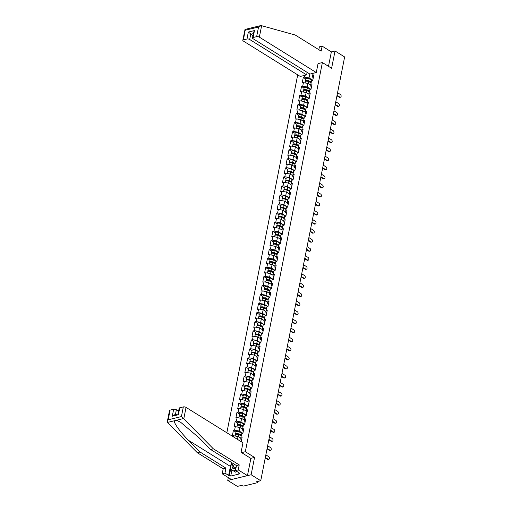 <?xml version="1.0" encoding="UTF-8"?>
<svg xmlns="http://www.w3.org/2000/svg" width="512" height="512" viewBox="0 0 512 512"><rect width="100%" height="100%" fill="white"/><g stroke="black" fill="none" stroke-linecap="round" stroke-linejoin="round"><path stroke-width="0.77" d="M228.314 477.594L227.757 480.422L237.37 486.4L241.734 485.338L242.438 485.773A0.979 0.41 -168.8 0 0 243.795 486.016L257.024 482.797A0.979 0.41 -168.8 0 0 257.325 482.579A0.979 0.41 -168.8 0 0 257.069 482.221L256.365 481.779L260.736 480.717L344.64 56.96L335.027 50.982L331.36 51.878L328.499 66.342M297.709 74.861L226.842 432.762M227.757 480.422L251.123 474.739L254.547 457.446L245.331 451.712L241.587 452.627M245.331 451.712L322.387 62.547L318.048 63.603M241.222 441.709L242.15 436.992L240.941 437.286L240.794 439.219L241.555 439.693M233.299 436.781L233.504 435.725L232.294 436.019L233.382 430.509L235.942 432.102M242.822 433.306L239.13 431.008L234.598 430.214L233.382 430.509M234.598 430.214L235.302 426.675L234.086 426.97L235.174 421.453L237.734 423.046M244.614 424.256L240.922 421.958L236.39 421.158L235.174 421.453M236.39 421.158L237.094 417.619L235.878 417.914L236.966 412.403L239.526 413.997M246.406 415.2L242.714 412.902L238.182 412.109L236.966 412.403M238.182 412.109L238.886 408.57L237.67 408.864L238.758 403.347L241.318 404.941M248.198 406.144L244.506 403.853L239.974 403.053L238.758 403.347M239.974 403.053L240.678 399.514L239.462 399.808L240.557 394.298L243.11 395.885M249.99 397.094L246.298 394.797L241.766 394.003L240.557 394.298M241.766 394.003L242.47 390.458L241.254 390.758L242.349 385.242L244.909 386.835M251.782 388.038L248.09 385.741L243.558 384.947L242.349 385.242M243.558 384.947L244.262 381.408L243.046 381.702L244.141 376.192L246.701 377.779M253.574 378.989L249.888 376.691L245.357 375.891L244.141 376.192M245.357 375.891L246.054 372.352L244.838 372.646L245.933 367.136L248.493 368.73M255.373 369.933L251.68 367.635L247.149 366.842L245.933 367.136M247.149 366.842L247.846 363.302L246.63 363.597L247.725 358.08L250.285 359.674M249.984 362.074A2.15 0.896 11.2 0 1 249.882 361.69L250.33 359.456A2.15 0.896 11.2 0 1 253.613 359.309L257.158 360.909L253.472 358.586L248.941 357.786L247.725 358.08M248.941 357.786L249.638 354.246L248.422 354.541L249.517 349.03L252.077 350.624M251.782 353.018A2.15 0.896 11.2 0 1 251.68 352.64L252.122 350.406A2.15 0.896 11.2 0 1 255.405 350.253L258.95 351.853L255.264 349.53L250.733 348.736L249.517 349.03M250.733 348.736L251.43 345.197L250.214 345.491L251.309 339.974L253.869 341.568M260.749 342.778L257.056 340.48L252.525 339.68L251.309 339.974M252.525 339.68L253.222 336.141L252.013 336.435L253.101 330.925L255.661 332.518M262.541 333.722L258.848 331.424L254.317 330.63L253.101 330.925M254.317 330.63L255.021 327.085L253.805 327.386L254.893 321.869L257.453 323.462M264.333 324.666L260.64 322.374L256.109 321.574L254.893 321.869M256.109 321.574L256.813 318.035L255.597 318.33L256.685 312.819L259.245 314.406M266.125 315.616L262.432 313.318L257.901 312.525L256.685 312.819M257.901 312.525L258.605 308.979L257.389 309.28L258.477 303.763L261.037 305.357M267.917 306.56L264.224 304.262L259.693 303.469L258.477 303.763M259.693 303.469L260.397 299.93L259.181 300.224L260.269 294.714L262.829 296.301M269.709 297.51L266.016 295.213L261.485 294.413L260.269 294.714M261.485 294.413L262.189 290.874L260.973 291.168L262.067 285.658L264.627 287.251M271.501 288.454L267.808 286.157L263.277 285.363L262.067 285.658M263.277 285.363L263.981 281.824L262.765 282.118L263.859 276.602L266.419 278.195M273.293 279.405L269.6 277.107L265.075 276.307L263.859 276.602M265.075 276.307L265.773 272.768L264.557 273.062L265.651 267.552L268.211 269.146M275.091 270.349L271.398 268.051L266.867 267.258L265.651 267.552M266.867 267.258L267.565 263.718L266.349 264.013L267.443 258.496L270.003 260.09M276.883 261.299L273.19 259.002L268.659 258.202L267.443 258.496M268.659 258.202L269.357 254.662L268.141 254.957L269.235 249.446L271.795 251.04M278.675 252.243L274.982 249.946L270.451 249.152L269.235 249.446M270.451 249.152L271.149 245.606L269.933 245.907L271.027 240.39L273.587 241.984M280.467 243.187L276.774 240.896L272.243 240.096L271.027 240.39M272.243 240.096L272.941 236.557L271.731 236.851L272.819 231.341L275.379 232.928M282.259 234.138L278.566 231.84L274.035 231.046L272.819 231.341M274.035 231.046L274.739 227.501L273.523 227.802L274.611 222.285L277.171 223.878M284.051 225.082L280.358 222.784L275.827 221.99L274.611 222.285M275.827 221.99L276.531 218.451L275.315 218.746L276.403 213.235L278.963 214.822M285.843 216.032L282.15 213.734L277.619 212.934L276.403 213.235M277.619 212.934L278.323 209.395L277.107 209.69L278.195 204.179L280.755 205.773M287.635 206.976L283.942 204.678L279.411 203.885L278.195 204.179M279.411 203.885L280.115 200.346L278.899 200.64L279.987 195.123L282.547 196.717M289.427 197.926L285.734 195.629L281.203 194.829L279.987 195.123M281.203 194.829L281.907 191.29L280.691 191.584L281.786 186.074L284.346 187.667M291.219 188.87L287.526 186.573L282.995 185.779L281.786 186.074M282.995 185.779L283.699 182.24L282.483 182.534L283.578 177.018L286.138 178.611M293.011 179.821L289.318 177.523L284.794 176.723L283.578 177.018M284.794 176.723L285.491 173.184L284.275 173.478L285.37 167.968L287.93 169.562M294.81 170.765L291.117 168.467L286.586 167.674L285.37 167.968M286.586 167.674L287.283 164.128L286.067 164.429L287.162 158.912L289.722 160.506M296.602 161.709L292.909 159.418L288.378 158.618L287.162 158.912M288.378 158.618L289.075 155.078L287.859 155.373L288.954 149.862L291.514 151.45M291.219 153.85A2.15 0.896 11.2 0 1 291.117 153.466L291.558 151.232A2.15 0.896 11.2 0 1 294.842 151.085L298.387 152.685L294.701 150.362L290.17 149.562L288.954 149.862M290.17 149.562L290.867 146.022L289.651 146.323L290.746 140.806L293.306 142.4M293.011 144.8A2.15 0.896 11.2 0 1 292.909 144.416L293.35 142.182A2.15 0.896 11.2 0 1 296.634 142.029L300.179 143.629L296.493 141.306L291.962 140.512L290.746 140.806M291.962 140.512L292.659 136.973L291.45 137.267L292.538 131.757L295.098 133.344M301.978 134.554L298.285 132.256L293.754 131.456L292.538 131.757M293.754 131.456L294.451 127.917L293.242 128.211L294.33 122.701L296.89 124.294M303.77 125.498L300.077 123.2L295.546 122.406L294.33 122.701M295.546 122.406L296.25 118.867L295.034 119.162L296.122 113.645L298.682 115.238M305.562 116.448L301.869 114.15L297.338 113.35L296.122 113.645M297.338 113.35L298.042 109.811L296.826 110.106L297.914 104.595L300.474 106.189M307.354 107.392L303.661 105.094L299.13 104.301L297.914 104.595M299.13 104.301L299.834 100.762L298.618 101.056L299.706 95.539L302.266 97.133M309.146 98.342L305.453 96.045L300.922 95.245L299.706 95.539M300.922 95.245L301.626 91.706L300.41 92L301.504 86.49L304.064 88.083M310.938 89.286L307.245 86.989L302.714 86.195L301.504 86.49M302.714 86.195L303.418 82.65L302.202 82.95L303.296 77.434L305.856 79.027M312.73 80.23L309.037 77.939L304.512 77.139L303.296 77.434M304.512 77.139L304.87 75.315M313.005 73.338L312.499 77.094L313.261 77.568M240.941 437.286L241.638 433.747L242.854 433.453L243.942 427.942L242.733 428.237L243.43 424.698L244.646 424.403L245.741 418.886L244.525 419.181L245.222 415.642L246.438 415.347L247.533 409.837L246.317 410.131L247.014 406.592L248.23 406.291L249.325 400.781L248.109 401.075L248.806 397.536L250.022 397.242L251.117 391.725L249.901 392.026L250.598 388.48L251.814 388.186L252.909 382.675L251.693 382.97L252.397 379.43L253.606 379.136L254.701 373.619L253.485 373.914L254.189 370.374L255.405 370.08L256.493 364.57L255.277 364.864L255.981 361.325L257.197 361.03L258.285 355.514L257.069 355.808L257.773 352.269L258.989 351.974L260.077 346.464L258.861 346.758L259.565 343.219L260.781 342.925L261.869 337.408L260.659 337.702L261.357 334.163L262.573 333.869L263.661 328.358L262.451 328.653L263.149 325.114L264.365 324.813L265.459 319.302L264.243 319.597L264.941 316.058L266.157 315.763L267.251 310.246L266.035 310.547L266.733 307.002L267.949 306.707L269.043 301.197L267.827 301.491L268.525 297.952L269.741 297.658L270.835 292.141L269.619 292.435L270.317 288.896L271.533 288.602L272.627 283.091L271.411 283.386L272.115 279.846L273.325 279.552L274.419 274.035L273.203 274.33L273.907 270.79L275.123 270.496L276.211 264.986L274.995 265.28L275.699 261.741L276.915 261.446L278.003 255.93L276.787 256.224L277.491 252.685L278.707 252.39L279.795 246.88L278.579 247.174L279.283 243.635L280.499 243.334L281.587 237.824L280.371 238.118L281.075 234.579L282.291 234.285L283.379 228.768L282.17 229.069L282.867 225.523L284.083 225.229L285.178 219.718L283.962 220.013L284.659 216.474L285.875 216.179L286.97 210.662L285.754 210.957L286.451 207.418L287.667 207.123L288.762 201.613L287.546 201.907L288.243 198.368L289.459 198.074L290.554 192.557L289.338 192.851L290.035 189.312L291.251 189.018L292.346 183.507L291.13 183.802L291.834 180.262L293.043 179.968L294.138 174.451L292.922 174.746L293.626 171.206L294.842 170.912L295.93 165.402L294.714 165.696L295.418 162.157L296.634 161.856L297.722 156.346L296.506 156.64L297.21 153.101L298.426 152.806L299.514 147.29L298.298 147.59L299.002 144.045L300.218 143.75L301.306 138.24L300.09 138.534L300.794 134.995L302.01 134.701L303.098 129.184L301.888 129.478L302.586 125.939L303.802 125.645L304.896 120.134L303.68 120.429L304.378 116.89L305.594 116.595L306.688 111.078L305.472 111.373L306.17 107.834L307.386 107.539L308.48 102.029L307.264 102.323L307.962 98.784L309.178 98.49L310.272 92.973L309.056 93.267L309.754 89.728L310.97 89.434L312.064 83.923L310.848 84.218L311.552 80.678L312.762 80.378L313.856 74.867L312.64 75.162M240.864 438.278L238.035 436.525L237.472 439.373M238.035 436.525L233.504 435.725M242.656 429.229L239.827 427.469L239.13 431.008M242.733 428.237L242.586 430.17L243.347 430.643M239.827 427.469L235.302 426.675M244.448 420.173L241.626 418.419L240.922 421.958M244.525 419.181L244.378 421.114L245.139 421.587M241.626 418.419L237.094 417.619M246.24 411.123L243.418 409.363L242.714 412.902M246.317 410.131L246.176 412.064L246.938 412.538M243.418 409.363L238.886 408.57M248.032 402.067L245.21 400.307L244.506 403.853M248.109 401.075L247.968 403.008L248.73 403.482M245.21 400.307L240.678 399.514M249.83 393.018L247.002 391.258L246.298 394.797M249.901 392.026L249.76 393.958L250.522 394.432M247.002 391.258L242.47 390.458M251.622 383.962L248.794 382.202L248.09 385.741M251.693 382.97L251.552 384.902L252.314 385.376M248.794 382.202L244.262 381.408M253.414 374.906L250.586 373.152L249.888 376.691M253.485 373.914L253.344 375.853L254.106 376.326M250.586 373.152L246.054 372.352M255.206 365.856L252.378 364.096L251.68 367.635M255.277 364.864L255.136 366.797L255.898 367.27M252.378 364.096L247.846 363.302M256.998 356.8L254.17 355.046L253.472 358.586M257.069 355.808L256.928 357.741L257.69 358.214M254.17 355.046L249.638 354.246M258.79 347.75L255.962 345.99L255.264 349.53M258.861 346.758L258.72 348.691L259.482 349.165M255.962 345.99L251.43 345.197M260.582 338.694L257.754 336.941L257.056 340.48M260.659 337.702L260.512 339.635L261.274 340.109M257.754 336.941L253.222 336.141M262.374 329.645L259.546 327.885L258.848 331.424M262.451 328.653L262.304 330.586L263.066 331.059M259.546 327.885L255.021 327.085M264.166 320.589L261.344 318.829L260.64 322.374M264.243 319.597L264.096 321.53L264.858 322.003M261.344 318.829L256.813 318.035M265.958 311.539L263.136 309.779L262.432 313.318M266.035 310.547L265.894 312.48L266.656 312.954M263.136 309.779L258.605 308.979M267.75 302.483L264.928 300.723L264.224 304.262M267.827 301.491L267.686 303.424L268.448 303.898M264.928 300.723L260.397 299.93M269.549 293.427L266.72 291.674L266.016 295.213M269.619 292.435L269.478 294.374L270.24 294.848M266.72 291.674L262.189 290.874M271.341 284.378L268.512 282.618L267.808 286.157M271.411 283.386L271.27 285.318L272.032 285.792M268.512 282.618L263.981 281.824M273.133 275.322L270.304 273.568L269.6 277.107M273.203 274.33L273.062 276.262L273.824 276.736M270.304 273.568L265.773 272.768M274.925 266.272L272.096 264.512L271.398 268.051M274.995 265.28L274.854 267.213L275.616 267.686M272.096 264.512L267.565 263.718M276.717 257.216L273.888 255.462L273.19 259.002M276.787 256.224L276.646 258.157L277.408 258.63M273.888 255.462L269.357 254.662M278.509 248.166L275.68 246.406L274.982 249.946M278.579 247.174L278.438 249.107L279.2 249.581M275.68 246.406L271.149 245.606M280.301 239.11L277.472 237.35L276.774 240.896M280.371 238.118L280.23 240.051L280.992 240.525M277.472 237.35L272.941 236.557M282.093 230.061L279.264 228.301L278.566 231.84M282.17 229.069L282.022 231.002L282.784 231.475M279.264 228.301L274.739 227.501M283.885 221.005L281.062 219.245L280.358 222.784M283.962 220.013L283.814 221.946L284.576 222.419M281.062 219.245L276.531 218.451M285.677 211.949L282.854 210.195L282.15 213.734M285.754 210.957L285.606 212.89L286.374 213.37M282.854 210.195L278.323 209.395M287.469 202.899L284.646 201.139L283.942 204.678M287.546 201.907L287.405 203.84L288.166 204.314M284.646 201.139L280.115 200.346M289.267 193.843L286.438 192.09L285.734 195.629M289.338 192.851L289.197 194.784L289.958 195.258M286.438 192.09L281.907 191.29M291.059 184.794L288.23 183.034L287.526 186.573M291.13 183.802L290.989 185.734L291.75 186.208M288.23 183.034L283.699 182.24M292.851 175.738L290.022 173.984L289.318 177.523M292.922 174.746L292.781 176.678L293.542 177.152M290.022 173.984L285.491 173.184M294.643 166.688L291.814 164.928L291.117 168.467M294.714 165.696L294.573 167.629L295.334 168.102M291.814 164.928L287.283 164.128M296.435 157.632L293.606 155.872L292.909 159.418M296.506 156.64L296.365 158.573L297.126 159.046M293.606 155.872L289.075 155.078M298.227 148.582L295.398 146.822L294.701 150.362M298.298 147.59L298.157 149.523L298.918 149.997M295.398 146.822L290.867 146.022M300.019 139.526L297.19 137.766L296.493 141.306M300.09 138.534L299.949 140.467L300.71 140.941M297.19 137.766L292.659 136.973M301.811 130.47L298.982 128.717L298.285 132.256M301.888 129.478L301.741 131.411L302.502 131.891M298.982 128.717L294.451 127.917M303.603 121.421L300.781 119.661L300.077 123.2M303.68 120.429L303.533 122.362L304.294 122.835M300.781 119.661L296.25 118.867M305.395 112.365L302.573 110.611L301.869 114.15M305.472 111.373L305.325 113.306L306.086 113.779M302.573 110.611L298.042 109.811M307.187 103.315L304.365 101.555L303.661 105.094M307.264 102.323L307.123 104.256L307.885 104.73M304.365 101.555L299.834 100.762M308.979 94.259L306.157 92.506L305.453 96.045M309.056 93.267L308.915 95.2L309.677 95.674M306.157 92.506L301.626 91.706M310.778 85.21L307.949 83.45L307.245 86.989M310.848 84.218L310.707 86.15L311.469 86.624M307.949 83.45L303.418 82.65M309.818 74.022L309.037 77.939M251.123 474.739L260.736 480.717M322.387 62.547L331.603 68.275L335.027 50.982M254.547 457.446L250.803 458.355M340.474 97.222L339.866 97.37A1.466 0.986 -103.7 0 1 339.264 97.254L339.872 97.107A1.466 0.986 76.3 0 0 340.474 97.222A1.466 0.986 76.3 0 0 341.146 96A1.466 0.986 76.3 0 0 340.384 94.496L337.555 92.736M313.03 79.034A2.15 0.896 -168.8 0 0 312.934 79.226A2.15 0.896 -168.8 0 0 312.947 79.443M313.472 76.794A2.15 0.896 -168.8 0 0 313.376 76.992L312.934 79.226M339.264 97.254L336.947 95.814M312.896 79.725A2.15 0.896 -168.8 0 0 312.794 79.923L312.698 80.397M339.872 97.107L337.043 95.347M305.075 82.944L305.318 81.741A2.15 0.896 11.2 0 1 308.602 81.587L311.142 82.733M309.581 84.467L310.79 85.011M305.555 81.427A2.15 0.896 11.2 0 1 305.453 81.043A2.15 0.896 11.2 0 1 308.742 80.896L311.277 82.042M305.453 81.043L305.894 78.81A2.15 0.896 11.2 0 1 309.184 78.656L312.73 80.256M311.2 82.438L308.275 81.114A1.306 0.544 -168.8 0 0 306.285 81.203M233.088 463.475A4.23 2.579 -58.1 0 0 232.998 463.629A4.23 2.579 -58.1 0 0 232.55 468.026A4.23 2.579 -58.1 0 0 236.019 467.859M234.298 464.23A2.899 1.766 -58.1 0 0 234.227 464.346A2.899 1.766 -58.1 0 0 234.24 467.661A2.899 1.766 -58.1 0 0 236.115 467.379M236.781 471.379L235.77 472.23L230.266 469.069L231.718 462.624M235.642 469.773L234.01 471.142L230.266 469.069M235.77 472.23L234.01 471.142M316.275 72.544L259.36 37.139A1.952 0.819 -168.8 0 0 256.64 36.659L253.088 37.523A1.952 0.819 -168.8 0 0 252.486 37.965A1.952 0.819 -168.8 0 0 253.005 38.682L309.92 74.086L316.275 72.544L318.163 63.027L318.797 63.418M256.64 36.659L258.554 27.002L261.254 25.6L295.264 35.027L321.158 51.136L322.144 46.144L319.386 46.816L318.822 49.683M322.144 46.144L331.36 51.878M246.97 39.014L243.418 39.878A1.952 0.819 -168.8 0 0 242.816 40.314A1.952 0.819 -168.8 0 0 243.328 41.037L300.25 76.442L306.605 74.893L249.683 39.488A1.952 0.819 -168.8 0 0 246.97 39.014L248.346 32.051L252.947 35.654M307.11 72.339L306.605 74.893M252.486 37.965L253.638 32.166L254.47 30.56L253.088 37.523M260.563 25.638L245.03 29.414L242.816 40.314M245.306 29.478L243.418 39.878M183.782 418.848L181.414 416.576L183.328 406.912A1.952 0.819 11.2 0 1 186.048 407.392L183.782 418.848L213.338 448.806L239.226 464.909L238.24 469.901L247.456 475.635L250.867 458.4L241.082 452.307L242.963 442.79L186.048 407.392M231.898 470.086L230.72 476.058L239.738 473.862L238.419 473.043L239.168 472.864L235.482 470.573L236.467 465.581L210.579 449.478L199.098 437.837L180.698 422.31L176.486 420.25L174.451 420.742C173.248 422.381 180.275 432.16 188.582 440.39L200.064 452.032L225.952 468.134L224.966 473.126L228.653 475.418L230.432 466.426A7.328 4.461 121.9 0 1 231.283 463.93M210.579 449.478L213.338 448.806M235.482 470.573L238.24 469.901M236.467 465.581L239.226 464.909M170.106 410.125L168.192 419.789L167.36 421.395L169.504 410.566A1.952 0.819 11.2 0 1 170.106 410.125L173.658 409.267A1.952 0.819 11.2 0 1 176.371 409.741L175.411 414.592M178.598 411.13L176.371 409.741M230.72 476.058L229.402 475.238L228.653 475.418M167.36 421.395L167.75 422.746L197.306 452.704L223.2 468.806L222.208 473.798L224.966 473.126M222.208 473.798L231.424 479.533L247.456 475.635M223.2 468.806L225.952 468.134M197.306 452.704L200.064 452.032M178.029 414.01L179.181 408.218A1.952 0.819 11.2 0 1 179.776 407.776L183.328 406.912M238.419 473.043L238.534 472.467M230.586 469.267L229.402 475.238M178.042 413.952L174.285 414.867L172.275 416.23L173.658 409.267M179.776 407.776L178.4 414.739C177.843 413.946 177.933 413.754 178.656 414.157M338.682 106.278L338.074 106.426A1.466 0.986 -103.7 0 1 337.472 106.304L338.074 106.157A1.466 0.986 76.3 0 0 338.682 106.278A1.466 0.986 76.3 0 0 339.354 105.05A1.466 0.986 76.3 0 0 338.592 103.546L335.763 101.786M311.238 88.083A2.15 0.896 -168.8 0 0 311.142 88.282A2.15 0.896 -168.8 0 0 311.155 88.499M311.68 85.85A2.15 0.896 -168.8 0 0 311.584 86.042L311.142 88.282M337.472 106.304L335.155 104.87M311.104 88.781A2.15 0.896 -168.8 0 0 311.002 88.973L310.906 89.446M338.074 106.157L335.245 104.397M336.89 115.328L336.282 115.475A1.466 0.986 -103.7 0 1 335.674 115.36L336.282 115.213A1.466 0.986 76.3 0 0 336.89 115.328A1.466 0.986 76.3 0 0 337.562 114.106A1.466 0.986 76.3 0 0 336.8 112.602L333.971 110.842M309.446 97.139A2.15 0.896 -168.8 0 0 309.344 97.331A2.15 0.896 -168.8 0 0 309.363 97.549M309.888 94.906A2.15 0.896 -168.8 0 0 309.792 95.098L309.344 97.331M335.674 115.36L333.363 113.92M309.306 97.83A2.15 0.896 -168.8 0 0 309.21 98.029L309.114 98.502M336.282 115.213L333.453 113.453M335.098 124.384L334.49 124.531A1.466 0.986 -103.7 0 1 333.882 124.416L334.49 124.262A1.466 0.986 76.3 0 0 335.098 124.384A1.466 0.986 76.3 0 0 335.77 123.162A1.466 0.986 76.3 0 0 335.008 121.651L332.179 119.891M307.654 106.189A2.15 0.896 -168.8 0 0 307.552 106.387A2.15 0.896 -168.8 0 0 307.571 106.605M308.096 103.955A2.15 0.896 -168.8 0 0 307.994 104.154L307.552 106.387M333.882 124.416L331.571 122.976M307.514 106.886A2.15 0.896 -168.8 0 0 307.418 107.078L307.322 107.558M334.49 124.262L331.661 122.509M333.306 133.434L332.698 133.587A1.466 0.986 -103.7 0 1 332.09 133.466L332.698 133.318A1.466 0.986 76.3 0 0 333.306 133.434A1.466 0.986 76.3 0 0 333.978 132.211A1.466 0.986 76.3 0 0 333.216 130.707L330.387 128.947M305.862 115.245A2.15 0.896 -168.8 0 0 305.76 115.437A2.15 0.896 -168.8 0 0 305.779 115.654M306.304 113.011A2.15 0.896 -168.8 0 0 306.202 113.203L305.76 115.437M332.09 133.466L329.779 132.026M305.722 115.942A2.15 0.896 -168.8 0 0 305.626 116.134L305.53 116.608M332.698 133.318L329.869 131.558M331.514 142.49L330.906 142.637A1.466 0.986 -103.7 0 1 330.298 142.522L330.906 142.374A1.466 0.986 76.3 0 0 331.514 142.49A1.466 0.986 76.3 0 0 332.186 141.267A1.466 0.986 76.3 0 0 331.424 139.763L328.595 138.003M304.07 124.294A2.15 0.896 -168.8 0 0 303.968 124.493A2.15 0.896 -168.8 0 0 303.987 124.71M304.512 122.061A2.15 0.896 -168.8 0 0 304.41 122.259L303.968 124.493M330.298 142.522L327.987 141.082M303.93 124.992A2.15 0.896 -168.8 0 0 303.834 125.19L303.738 125.664M330.906 142.374L328.077 140.614M303.283 92L303.526 90.79A2.15 0.896 11.2 0 1 306.81 90.643L309.35 91.789M307.789 93.517L308.998 94.067M303.763 90.477A2.15 0.896 11.2 0 1 303.661 90.099A2.15 0.896 11.2 0 1 306.95 89.946L309.485 91.091M303.661 90.099L304.102 87.859A2.15 0.896 11.2 0 1 307.392 87.712L310.938 89.312M309.408 91.488L306.483 90.17A1.306 0.544 -168.8 0 0 304.493 90.259M301.491 101.05L301.734 99.846A2.15 0.896 11.2 0 1 305.018 99.693L307.558 100.845M305.997 102.573L307.206 103.117M301.971 99.533A2.15 0.896 11.2 0 1 301.869 99.149A2.15 0.896 11.2 0 1 305.152 99.002L307.693 100.147M301.869 99.149L302.31 96.915A2.15 0.896 11.2 0 1 305.6 96.768L309.139 98.368M307.616 100.544L304.691 99.226A1.306 0.544 -168.8 0 0 302.701 99.309M299.699 110.106L299.936 108.902A2.15 0.896 11.2 0 1 303.226 108.749L305.766 109.894M304.205 111.629L305.414 112.173M300.179 108.582A2.15 0.896 11.2 0 1 300.077 108.205A2.15 0.896 11.2 0 1 303.36 108.051L305.901 109.197M300.077 108.205L300.518 105.971A2.15 0.896 11.2 0 1 303.802 105.818L307.347 107.418M305.824 109.594L302.899 108.275A1.306 0.544 -168.8 0 0 300.909 108.365M297.907 119.155L298.144 117.952A2.15 0.896 11.2 0 1 301.434 117.805L303.968 118.95M302.413 120.678L303.616 121.222M298.387 117.638A2.15 0.896 11.2 0 1 298.285 117.254A2.15 0.896 11.2 0 1 301.568 117.107L304.109 118.253M298.285 117.254L298.726 115.021A2.15 0.896 11.2 0 1 302.01 114.874L305.555 116.474M304.032 118.65L301.107 117.331A1.306 0.544 -168.8 0 0 299.117 117.414M296.115 128.211L296.352 127.008A2.15 0.896 11.2 0 1 299.642 126.854L302.176 128M300.621 129.734L301.824 130.278M296.595 126.694A2.15 0.896 11.2 0 1 296.493 126.31A2.15 0.896 11.2 0 1 299.776 126.157L302.317 127.302M296.493 126.31L296.934 124.077A2.15 0.896 11.2 0 1 300.218 123.923L303.763 125.523M302.24 127.706L299.315 126.381A1.306 0.544 -168.8 0 0 297.325 126.47M329.715 151.546L329.114 151.693A1.466 0.986 -103.7 0 1 328.506 151.571L329.114 151.424A1.466 0.986 76.3 0 0 329.715 151.546A1.466 0.986 76.3 0 0 330.394 150.317A1.466 0.986 76.3 0 0 329.632 148.813L326.803 147.053M302.278 133.35A2.15 0.896 -168.8 0 0 302.176 133.542A2.15 0.896 -168.8 0 0 302.195 133.76M302.72 131.117A2.15 0.896 -168.8 0 0 302.618 131.309L302.176 133.542M328.506 151.571L326.195 150.131M302.138 134.048A2.15 0.896 -168.8 0 0 302.042 134.24L301.946 134.714M329.114 151.424L326.285 149.664M294.323 137.261L294.56 136.058A2.15 0.896 11.2 0 1 297.85 135.91L300.384 137.056M298.829 138.784L300.032 139.328M294.803 135.744A2.15 0.896 11.2 0 1 294.701 135.36A2.15 0.896 11.2 0 1 297.984 135.213L300.525 136.358M294.701 135.36L295.142 133.126A2.15 0.896 11.2 0 1 298.426 132.979L301.971 134.579M300.448 136.755L297.523 135.437A1.306 0.544 -168.8 0 0 295.533 135.52M327.923 160.595L327.315 160.742A1.466 0.986 -103.7 0 1 326.714 160.627L327.322 160.48A1.466 0.986 76.3 0 0 327.923 160.595A1.466 0.986 76.3 0 0 328.602 159.373A1.466 0.986 76.3 0 0 327.84 157.869L325.011 156.109M300.486 142.4A2.15 0.896 -168.8 0 0 300.384 142.598A2.15 0.896 -168.8 0 0 300.403 142.816M300.928 140.166A2.15 0.896 -168.8 0 0 300.826 140.365L300.384 142.598M326.714 160.627L324.397 159.187M300.346 143.098A2.15 0.896 -168.8 0 0 300.243 143.296L300.154 143.77M327.322 160.48L324.493 158.72M292.531 146.317L292.768 145.114A2.15 0.896 11.2 0 1 296.051 144.96L298.592 146.106M297.037 147.84L298.24 148.384M292.909 144.416A2.15 0.896 11.2 0 1 296.192 144.262L298.733 145.414M298.65 145.811L295.731 144.486A1.306 0.544 -168.8 0 0 293.741 144.576M326.131 169.651L325.523 169.798A1.466 0.986 -103.7 0 1 324.922 169.677L325.53 169.53A1.466 0.986 76.3 0 0 326.131 169.651A1.466 0.986 76.3 0 0 326.81 168.422A1.466 0.986 76.3 0 0 326.048 166.918L323.219 165.158M298.688 151.456A2.15 0.896 -168.8 0 0 298.592 151.648A2.15 0.896 -168.8 0 0 298.611 151.872M299.136 149.222A2.15 0.896 -168.8 0 0 299.034 149.414L298.592 151.648M324.922 169.677L322.605 168.237M298.554 152.154A2.15 0.896 -168.8 0 0 298.451 152.346L298.362 152.819M325.53 169.53L322.701 167.77M290.739 155.373L290.976 154.163A2.15 0.896 11.2 0 1 294.259 154.016L296.8 155.162M295.245 156.89L296.448 157.434M291.117 153.466A2.15 0.896 11.2 0 1 294.4 153.318L296.941 154.464M296.858 154.861L293.933 153.542A1.306 0.544 -168.8 0 0 291.942 153.626M324.339 178.701L323.731 178.848A1.466 0.986 -103.7 0 1 323.13 178.733L323.738 178.586A1.466 0.986 76.3 0 0 324.339 178.701A1.466 0.986 76.3 0 0 325.011 177.478A1.466 0.986 76.3 0 0 324.256 175.974L321.427 174.214M296.896 160.512A2.15 0.896 -168.8 0 0 296.8 160.704A2.15 0.896 -168.8 0 0 296.819 160.922M297.338 158.272A2.15 0.896 -168.8 0 0 297.242 158.47L296.8 160.704M323.13 178.733L320.813 177.293M296.762 161.203A2.15 0.896 -168.8 0 0 296.659 161.402L296.57 161.875M323.738 178.586L320.909 176.826M288.947 164.422L289.184 163.219A2.15 0.896 11.2 0 1 292.467 163.066L295.008 164.211M293.453 165.946L294.656 166.49M289.421 162.906A2.15 0.896 11.2 0 1 289.318 162.522A2.15 0.896 11.2 0 1 292.608 162.374L295.149 163.52M289.318 162.522L289.766 160.288A2.15 0.896 11.2 0 1 293.05 160.134L296.595 161.734M295.066 163.917L292.141 162.598A1.306 0.544 -168.8 0 0 290.15 162.682M322.547 187.757L321.939 187.904A1.466 0.986 -103.7 0 1 321.338 187.782L321.946 187.635A1.466 0.986 76.3 0 0 322.547 187.757A1.466 0.986 76.3 0 0 323.219 186.528A1.466 0.986 76.3 0 0 322.458 185.024L319.629 183.264M295.104 169.562A2.15 0.896 -168.8 0 0 295.008 169.76A2.15 0.896 -168.8 0 0 295.021 169.978M295.546 167.328A2.15 0.896 -168.8 0 0 295.45 167.52L295.008 169.76M321.338 187.782L319.021 186.349M294.97 170.259A2.15 0.896 -168.8 0 0 294.867 170.451L294.771 170.925M321.946 187.635L319.117 185.875M287.155 173.478L287.392 172.269A2.15 0.896 11.2 0 1 290.675 172.122L293.216 173.267M291.661 174.995L292.864 175.546M287.629 171.955A2.15 0.896 11.2 0 1 287.526 171.578A2.15 0.896 11.2 0 1 290.816 171.424L293.35 172.57M287.526 171.578L287.968 169.338A2.15 0.896 11.2 0 1 291.258 169.19L294.803 170.79M293.274 172.966L290.349 171.648A1.306 0.544 -168.8 0 0 288.358 171.738M320.755 196.806L320.147 196.954A1.466 0.986 -103.7 0 1 319.546 196.838L320.154 196.691A1.466 0.986 76.3 0 0 320.755 196.806A1.466 0.986 76.3 0 0 321.427 195.584A1.466 0.986 76.3 0 0 320.666 194.08L317.837 192.32M293.312 178.618A2.15 0.896 -168.8 0 0 293.216 178.81A2.15 0.896 -168.8 0 0 293.229 179.027M293.754 176.384A2.15 0.896 -168.8 0 0 293.658 176.576L293.216 178.81M319.546 196.838L317.229 195.398M293.178 179.309A2.15 0.896 -168.8 0 0 293.075 179.507L292.979 179.981M320.154 196.691L317.325 194.931M285.357 182.528L285.6 181.325A2.15 0.896 11.2 0 1 288.883 181.171L291.424 182.323M289.862 184.051L291.072 184.595M285.837 181.011A2.15 0.896 11.2 0 1 285.734 180.627A2.15 0.896 11.2 0 1 289.024 180.48L291.558 181.626M285.734 180.627L286.176 178.394A2.15 0.896 11.2 0 1 289.466 178.246L293.011 179.846M291.482 182.022L288.557 180.704A1.306 0.544 -168.8 0 0 286.566 180.787M318.963 205.862L318.355 206.01A1.466 0.986 -103.7 0 1 317.754 205.894L318.355 205.741A1.466 0.986 76.3 0 0 318.963 205.862A1.466 0.986 76.3 0 0 319.635 204.64A1.466 0.986 76.3 0 0 318.874 203.13L316.045 201.37M291.52 187.667A2.15 0.896 -168.8 0 0 291.424 187.866A2.15 0.896 -168.8 0 0 291.437 188.083M291.962 185.434A2.15 0.896 -168.8 0 0 291.866 185.632L291.424 187.866M317.754 205.894L315.437 204.454M291.386 188.365A2.15 0.896 -168.8 0 0 291.283 188.557L291.187 189.037M318.355 205.741L315.526 203.987M283.565 191.584L283.808 190.381A2.15 0.896 11.2 0 1 287.091 190.227L289.632 191.373M288.07 193.107L289.28 193.651M284.045 190.061A2.15 0.896 11.2 0 1 283.942 189.683A2.15 0.896 11.2 0 1 287.232 189.53L289.766 190.675M283.942 189.683L284.384 187.45A2.15 0.896 11.2 0 1 287.674 187.296L291.219 188.896M289.69 191.072L286.765 189.754A1.306 0.544 -168.8 0 0 284.774 189.843M317.171 214.912L316.563 215.066A1.466 0.986 -103.7 0 1 315.955 214.944L316.563 214.797A1.466 0.986 76.3 0 0 317.171 214.912A1.466 0.986 76.3 0 0 317.843 213.69A1.466 0.986 76.3 0 0 317.082 212.186L314.253 210.426M289.728 196.723A2.15 0.896 -168.8 0 0 289.626 196.915A2.15 0.896 -168.8 0 0 289.645 197.133M290.17 194.49A2.15 0.896 -168.8 0 0 290.074 194.682L289.626 196.915M315.955 214.944L313.645 213.504M289.587 197.421A2.15 0.896 -168.8 0 0 289.491 197.613L289.395 198.086M316.563 214.797L313.734 213.037M281.773 200.634L282.016 199.43A2.15 0.896 11.2 0 1 285.299 199.283L287.84 200.429M286.278 202.157L287.488 202.701M282.253 199.117A2.15 0.896 11.2 0 1 282.15 198.733A2.15 0.896 11.2 0 1 285.434 198.586L287.974 199.731M282.15 198.733L282.592 196.499A2.15 0.896 11.2 0 1 285.882 196.352L289.421 197.952M287.898 200.128L284.973 198.81A1.306 0.544 -168.8 0 0 282.982 198.893M315.379 223.968L314.771 224.115A1.466 0.986 -103.7 0 1 314.163 224L314.771 223.853A1.466 0.986 76.3 0 0 315.379 223.968A1.466 0.986 76.3 0 0 316.051 222.746A1.466 0.986 76.3 0 0 315.29 221.242L312.461 219.482M287.936 205.773A2.15 0.896 -168.8 0 0 287.834 205.971A2.15 0.896 -168.8 0 0 287.853 206.189M288.378 203.539A2.15 0.896 -168.8 0 0 288.275 203.738L287.834 205.971M314.163 224L311.853 222.56M287.795 206.47A2.15 0.896 -168.8 0 0 287.699 206.669L287.603 207.142M314.771 223.853L311.942 222.093M279.981 209.69L280.218 208.486A2.15 0.896 11.2 0 1 283.507 208.333L286.048 209.478M284.486 211.213L285.696 211.757M280.461 208.173A2.15 0.896 11.2 0 1 280.358 207.789A2.15 0.896 11.2 0 1 283.642 207.635L286.182 208.781M280.358 207.789L280.8 205.555A2.15 0.896 11.2 0 1 284.083 205.402L287.629 207.002M286.106 209.184L283.181 207.859A1.306 0.544 -168.8 0 0 281.19 207.949M313.587 233.024L312.979 233.171A1.466 0.986 -103.7 0 1 312.371 233.05L312.979 232.902A1.466 0.986 76.3 0 0 313.587 233.024A1.466 0.986 76.3 0 0 314.259 231.795A1.466 0.986 76.3 0 0 313.498 230.291L310.669 228.531M286.144 214.829A2.15 0.896 -168.8 0 0 286.042 215.021A2.15 0.896 -168.8 0 0 286.061 215.238M286.586 212.595A2.15 0.896 -168.8 0 0 286.483 212.787L286.042 215.021M312.371 233.05L310.061 231.61M286.003 215.526A2.15 0.896 -168.8 0 0 285.907 215.718L285.811 216.192M312.979 232.902L310.15 231.142M278.189 218.739L278.426 217.536A2.15 0.896 11.2 0 1 281.715 217.389L284.25 218.534M282.694 220.262L283.904 220.806M278.669 217.222A2.15 0.896 11.2 0 1 278.566 216.838A2.15 0.896 11.2 0 1 281.85 216.691L284.39 217.837M278.566 216.838L279.008 214.605A2.15 0.896 11.2 0 1 282.291 214.458L285.837 216.058M284.314 218.234L281.389 216.915A1.306 0.544 -168.8 0 0 279.398 216.998M311.795 242.074L311.187 242.221A1.466 0.986 -103.7 0 1 310.579 242.106L311.187 241.958A1.466 0.986 76.3 0 0 311.795 242.074A1.466 0.986 76.3 0 0 312.467 240.851A1.466 0.986 76.3 0 0 311.706 239.347L308.877 237.587M284.352 223.878A2.15 0.896 -168.8 0 0 284.25 224.077A2.15 0.896 -168.8 0 0 284.269 224.294M284.794 221.645A2.15 0.896 -168.8 0 0 284.691 221.843L284.25 224.077M310.579 242.106L308.269 240.666M284.211 224.576A2.15 0.896 -168.8 0 0 284.115 224.774L284.019 225.248M311.187 241.958L308.358 240.198M276.397 227.795L276.634 226.592A2.15 0.896 11.2 0 1 279.923 226.438L282.458 227.584M280.902 229.318L282.106 229.862M276.877 226.278A2.15 0.896 11.2 0 1 276.774 225.894A2.15 0.896 11.2 0 1 280.058 225.741L282.598 226.893M276.774 225.894L277.216 223.661A2.15 0.896 11.2 0 1 280.499 223.507L284.045 225.107M282.522 227.29L279.597 225.965A1.306 0.544 -168.8 0 0 277.606 226.054M309.997 251.13L309.395 251.277A1.466 0.986 -103.7 0 1 308.787 251.155L309.395 251.008A1.466 0.986 76.3 0 0 309.997 251.13A1.466 0.986 76.3 0 0 310.675 249.901A1.466 0.986 76.3 0 0 309.914 248.397L307.085 246.637M282.56 232.934A2.15 0.896 -168.8 0 0 282.458 233.126A2.15 0.896 -168.8 0 0 282.477 233.35M283.002 230.701A2.15 0.896 -168.8 0 0 282.899 230.893L282.458 233.126M308.787 251.155L306.477 249.715M282.419 233.632A2.15 0.896 -168.8 0 0 282.323 233.824L282.227 234.298M309.395 251.008L306.566 249.248M274.605 236.851L274.842 235.642A2.15 0.896 11.2 0 1 278.131 235.494L280.666 236.64M279.11 238.368L280.314 238.912M275.085 235.328A2.15 0.896 11.2 0 1 274.982 234.944A2.15 0.896 11.2 0 1 278.266 234.797L280.806 235.942M274.982 234.944L275.424 232.71A2.15 0.896 11.2 0 1 278.707 232.563L282.253 234.163M280.73 236.339L277.805 235.021A1.306 0.544 -168.8 0 0 275.814 235.104M308.205 260.179L307.597 260.326A1.466 0.986 -103.7 0 1 306.995 260.211L307.603 260.064A1.466 0.986 76.3 0 0 308.205 260.179A1.466 0.986 76.3 0 0 308.883 258.957A1.466 0.986 76.3 0 0 308.122 257.453L305.293 255.693M280.768 241.99A2.15 0.896 -168.8 0 0 280.666 242.182A2.15 0.896 -168.8 0 0 280.685 242.4M281.21 239.75A2.15 0.896 -168.8 0 0 281.107 239.949L280.666 242.182M306.995 260.211L304.678 258.771M280.627 242.682A2.15 0.896 -168.8 0 0 280.525 242.88L280.435 243.354M307.603 260.064L304.774 258.304M272.813 245.901L273.05 244.698A2.15 0.896 11.2 0 1 276.333 244.544L278.874 245.69M277.318 247.424L278.522 247.968M273.293 244.384A2.15 0.896 11.2 0 1 273.19 244A2.15 0.896 11.2 0 1 276.474 243.853L279.014 244.998M273.19 244L273.632 241.766A2.15 0.896 11.2 0 1 276.915 241.613L280.461 243.213M278.931 245.395L276.013 244.077A1.306 0.544 -168.8 0 0 274.022 244.16M306.413 269.235L305.805 269.382A1.466 0.986 -103.7 0 1 305.203 269.261L305.811 269.114A1.466 0.986 76.3 0 0 306.413 269.235A1.466 0.986 76.3 0 0 307.091 268.006A1.466 0.986 76.3 0 0 306.33 266.502L303.501 264.742M278.97 251.04A2.15 0.896 -168.8 0 0 278.874 251.238A2.15 0.896 -168.8 0 0 278.893 251.456M279.418 248.806A2.15 0.896 -168.8 0 0 279.315 248.998L278.874 251.238M305.203 269.261L302.886 267.827M278.835 251.738A2.15 0.896 -168.8 0 0 278.733 251.93L278.643 252.403M305.811 269.114L302.982 267.354M271.021 254.957L271.258 253.747A2.15 0.896 11.2 0 1 274.541 253.6L277.082 254.746M275.526 256.474L276.73 257.024M271.501 253.434A2.15 0.896 11.2 0 1 271.398 253.056A2.15 0.896 11.2 0 1 274.682 252.902L277.222 254.048M271.398 253.056L271.84 250.822A2.15 0.896 11.2 0 1 275.123 250.669L278.669 252.269M277.139 254.445L274.214 253.126A1.306 0.544 -168.8 0 0 272.224 253.216M304.621 278.285L304.013 278.432A1.466 0.986 -103.7 0 1 303.411 278.317L304.019 278.17A1.466 0.986 76.3 0 0 304.621 278.285A1.466 0.986 76.3 0 0 305.293 277.062A1.466 0.986 76.3 0 0 304.538 275.558L301.709 273.798M277.178 260.096A2.15 0.896 -168.8 0 0 277.082 260.288A2.15 0.896 -168.8 0 0 277.101 260.506M277.619 257.862A2.15 0.896 -168.8 0 0 277.523 258.054L277.082 260.288M303.411 278.317L301.094 276.877M277.043 260.787A2.15 0.896 -168.8 0 0 276.941 260.986L276.851 261.459M304.019 278.17L301.19 276.41M269.229 264.006L269.466 262.803A2.15 0.896 11.2 0 1 272.749 262.65L275.29 263.802M273.734 265.53L274.938 266.074M269.702 262.49A2.15 0.896 11.2 0 1 269.6 262.106A2.15 0.896 11.2 0 1 272.89 261.958L275.43 263.104M269.6 262.106L270.048 259.872A2.15 0.896 11.2 0 1 273.331 259.725L276.877 261.325M275.347 263.501L272.422 262.182A1.306 0.544 -168.8 0 0 270.432 262.266M302.829 287.341L302.221 287.488A1.466 0.986 -103.7 0 1 301.619 287.373L302.227 287.219A1.466 0.986 76.3 0 0 302.829 287.341A1.466 0.986 76.3 0 0 303.501 286.118A1.466 0.986 76.3 0 0 302.739 284.608L299.91 282.848M275.386 269.146A2.15 0.896 -168.8 0 0 275.29 269.344A2.15 0.896 -168.8 0 0 275.302 269.562M275.827 266.912A2.15 0.896 -168.8 0 0 275.731 267.11L275.29 269.344M301.619 287.373L299.302 285.933M275.251 269.843A2.15 0.896 -168.8 0 0 275.149 270.035L275.059 270.515M302.227 287.219L299.398 285.466M267.437 273.062L267.674 271.859A2.15 0.896 11.2 0 1 270.957 271.706L273.498 272.851M271.942 274.586L273.146 275.13M267.91 271.539A2.15 0.896 11.2 0 1 267.808 271.162A2.15 0.896 11.2 0 1 271.098 271.008L273.632 272.154M267.808 271.162L268.25 268.928A2.15 0.896 11.2 0 1 271.539 268.774L275.085 270.374M273.555 272.55L270.63 271.232A1.306 0.544 -168.8 0 0 268.64 271.322M301.037 296.39L300.429 296.544A1.466 0.986 -103.7 0 1 299.827 296.422L300.435 296.275A1.466 0.986 76.3 0 0 301.037 296.39A1.466 0.986 76.3 0 0 301.709 295.168A1.466 0.986 76.3 0 0 300.947 293.664L298.118 291.904M273.594 278.202A2.15 0.896 -168.8 0 0 273.498 278.394A2.15 0.896 -168.8 0 0 273.51 278.611M274.035 275.968A2.15 0.896 -168.8 0 0 273.939 276.16L273.498 278.394M299.827 296.422L297.51 294.982M273.459 278.899A2.15 0.896 -168.8 0 0 273.357 279.091L273.261 279.565M300.435 296.275L297.606 294.515M265.638 282.112L265.882 280.909A2.15 0.896 11.2 0 1 269.165 280.762L271.706 281.907M270.144 283.635L271.354 284.179M266.118 280.595A2.15 0.896 11.2 0 1 266.016 280.211A2.15 0.896 11.2 0 1 269.306 280.064L271.84 281.21M266.016 280.211L266.458 277.978A2.15 0.896 11.2 0 1 269.747 277.83L273.293 279.43M271.763 281.606L268.838 280.288A1.306 0.544 -168.8 0 0 266.848 280.371M299.245 305.446L298.637 305.594A1.466 0.986 -103.7 0 1 298.035 305.478L298.637 305.331A1.466 0.986 76.3 0 0 299.245 305.446A1.466 0.986 76.3 0 0 299.917 304.224A1.466 0.986 76.3 0 0 299.155 302.72L296.326 300.96M271.802 287.251A2.15 0.896 -168.8 0 0 271.706 287.45A2.15 0.896 -168.8 0 0 271.718 287.667M272.243 285.018A2.15 0.896 -168.8 0 0 272.147 285.216L271.706 287.45M298.035 305.478L295.718 304.038M271.667 287.949A2.15 0.896 -168.8 0 0 271.565 288.147L271.469 288.621M298.637 305.331L295.808 303.571M263.846 291.168L264.09 289.965A2.15 0.896 11.2 0 1 267.373 289.811L269.914 290.957M268.352 292.691L269.562 293.235M264.326 289.651A2.15 0.896 11.2 0 1 264.224 289.267A2.15 0.896 11.2 0 1 267.514 289.114L270.048 290.259M264.224 289.267L264.666 287.034A2.15 0.896 11.2 0 1 267.955 286.88L271.501 288.48M269.971 290.662L267.046 289.338A1.306 0.544 -168.8 0 0 265.056 289.427M297.453 314.502L296.845 314.65A1.466 0.986 -103.7 0 1 296.237 314.528L296.845 314.381A1.466 0.986 76.3 0 0 297.453 314.502A1.466 0.986 76.3 0 0 298.125 313.274A1.466 0.986 76.3 0 0 297.363 311.77L294.534 310.01M270.01 296.307A2.15 0.896 -168.8 0 0 269.907 296.499A2.15 0.896 -168.8 0 0 269.926 296.717M270.451 294.074A2.15 0.896 -168.8 0 0 270.355 294.266L269.907 296.499M296.237 314.528L293.926 313.088M269.869 297.005A2.15 0.896 -168.8 0 0 269.773 297.197L269.677 297.67M296.845 314.381L294.016 312.621M262.054 300.218L262.298 299.014A2.15 0.896 11.2 0 1 265.581 298.867L268.122 300.013M266.56 301.741L267.77 302.285M262.534 298.701A2.15 0.896 11.2 0 1 262.432 298.317A2.15 0.896 11.2 0 1 265.715 298.17L268.256 299.315M262.432 298.317L262.874 296.083A2.15 0.896 11.2 0 1 266.163 295.936L269.702 297.536M268.179 299.712L265.254 298.394A1.306 0.544 -168.8 0 0 263.264 298.477M295.661 323.552L295.053 323.699A1.466 0.986 -103.7 0 1 294.445 323.584L295.053 323.437A1.466 0.986 76.3 0 0 295.661 323.552A1.466 0.986 76.3 0 0 296.333 322.33A1.466 0.986 76.3 0 0 295.571 320.826L292.742 319.066M268.218 305.357A2.15 0.896 -168.8 0 0 268.115 305.555A2.15 0.896 -168.8 0 0 268.134 305.773M268.659 303.123A2.15 0.896 -168.8 0 0 268.557 303.322L268.115 305.555M294.445 323.584L292.134 322.144M268.077 306.054A2.15 0.896 -168.8 0 0 267.981 306.253L267.885 306.726M295.053 323.437L292.224 321.677M260.262 309.274L260.499 308.07A2.15 0.896 11.2 0 1 263.789 307.917L266.33 309.062M264.768 310.797L265.978 311.341M260.742 307.757A2.15 0.896 11.2 0 1 260.64 307.373A2.15 0.896 11.2 0 1 263.923 307.219L266.464 308.371M260.64 307.373L261.082 305.139A2.15 0.896 11.2 0 1 264.371 304.986L267.91 306.586M266.387 308.768L263.462 307.443A1.306 0.544 -168.8 0 0 261.472 307.533M293.869 332.608L293.261 332.755A1.466 0.986 -103.7 0 1 292.653 332.634L293.261 332.486A1.466 0.986 76.3 0 0 293.869 332.608A1.466 0.986 76.3 0 0 294.541 331.379A1.466 0.986 76.3 0 0 293.779 329.875L290.95 328.115M266.426 314.413A2.15 0.896 -168.8 0 0 266.323 314.605A2.15 0.896 -168.8 0 0 266.342 314.829M266.867 312.179A2.15 0.896 -168.8 0 0 266.765 312.371L266.323 314.605M292.653 332.634L290.342 331.194M266.285 315.11A2.15 0.896 -168.8 0 0 266.189 315.302L266.093 315.776M293.261 332.486L290.432 330.726M258.47 318.33L258.707 317.12A2.15 0.896 11.2 0 1 261.997 316.973L264.531 318.118M262.976 319.846L264.186 320.39M258.95 316.806A2.15 0.896 11.2 0 1 258.848 316.429A2.15 0.896 11.2 0 1 262.131 316.275L264.672 317.421M258.848 316.429L259.29 314.189A2.15 0.896 11.2 0 1 262.573 314.042L266.118 315.642M264.595 317.818L261.67 316.499A1.306 0.544 -168.8 0 0 259.68 316.582M292.077 341.658L291.469 341.805A1.466 0.986 -103.7 0 1 290.861 341.69L291.469 341.542A1.466 0.986 76.3 0 0 292.077 341.658A1.466 0.986 76.3 0 0 292.749 340.435A1.466 0.986 76.3 0 0 291.987 338.931L289.158 337.171M264.634 323.469A2.15 0.896 -168.8 0 0 264.531 323.661A2.15 0.896 -168.8 0 0 264.55 323.878M265.075 321.229A2.15 0.896 -168.8 0 0 264.973 321.427L264.531 323.661M290.861 341.69L288.55 340.25M264.493 324.16A2.15 0.896 -168.8 0 0 264.397 324.358L264.301 324.832M291.469 341.542L288.64 339.782M256.678 327.379L256.915 326.176A2.15 0.896 11.2 0 1 260.205 326.022L262.739 327.168M261.184 328.902L262.387 329.446M257.158 325.862A2.15 0.896 11.2 0 1 257.056 325.478A2.15 0.896 11.2 0 1 260.339 325.331L262.88 326.477M257.056 325.478L257.498 323.245A2.15 0.896 11.2 0 1 260.781 323.091L264.326 324.691M262.803 326.874L259.878 325.555A1.306 0.544 -168.8 0 0 257.888 325.638M290.285 350.714L289.677 350.861A1.466 0.986 -103.7 0 1 289.069 350.739L289.677 350.592A1.466 0.986 76.3 0 0 290.285 350.714A1.466 0.986 76.3 0 0 290.957 349.485A1.466 0.986 76.3 0 0 290.195 347.981L287.366 346.221M262.842 332.518A2.15 0.896 -168.8 0 0 262.739 332.717A2.15 0.896 -168.8 0 0 262.758 332.934M263.283 330.285A2.15 0.896 -168.8 0 0 263.181 330.477L262.739 332.717M289.069 350.739L286.758 349.306M262.701 333.216A2.15 0.896 -168.8 0 0 262.605 333.408L262.509 333.882M289.677 350.592L286.848 348.832M254.886 336.435L255.123 335.226A2.15 0.896 11.2 0 1 258.413 335.078L260.947 336.224M259.392 337.952L260.595 338.502M255.366 334.912A2.15 0.896 11.2 0 1 255.264 334.534A2.15 0.896 11.2 0 1 258.547 334.381L261.088 335.526M255.264 334.534L255.706 332.301A2.15 0.896 11.2 0 1 258.989 332.147L262.534 333.747M261.011 335.923L258.086 334.605A1.306 0.544 -168.8 0 0 256.096 334.694M288.486 359.763L287.878 359.91A1.466 0.986 -103.7 0 1 287.277 359.795L287.885 359.648A1.466 0.986 76.3 0 0 288.486 359.763A1.466 0.986 76.3 0 0 289.165 358.541A1.466 0.986 76.3 0 0 288.403 357.037L285.574 355.277M261.05 341.574A2.15 0.896 -168.8 0 0 260.947 341.766A2.15 0.896 -168.8 0 0 260.966 341.984M261.491 339.341A2.15 0.896 -168.8 0 0 261.389 339.533L260.947 341.766M287.277 359.795L284.96 358.355M260.909 342.266A2.15 0.896 -168.8 0 0 260.806 342.464L260.717 342.938M287.885 359.648L285.056 357.888M253.094 345.485L253.331 344.282A2.15 0.896 11.2 0 1 256.614 344.128L259.155 345.28M257.6 347.008L258.803 347.552M253.574 343.968A2.15 0.896 11.2 0 1 253.472 343.584A2.15 0.896 11.2 0 1 256.755 343.437L259.296 344.582M253.472 343.584L253.914 341.35A2.15 0.896 11.2 0 1 257.197 341.203L260.742 342.803M259.213 344.979L256.294 343.661A1.306 0.544 -168.8 0 0 254.304 343.744M286.694 368.819L286.086 368.966A1.466 0.986 -103.7 0 1 285.485 368.851L286.093 368.698A1.466 0.986 76.3 0 0 286.694 368.819A1.466 0.986 76.3 0 0 287.373 367.597A1.466 0.986 76.3 0 0 286.611 366.086L283.782 364.326M259.251 350.624A2.15 0.896 -168.8 0 0 259.155 350.822A2.15 0.896 -168.8 0 0 259.174 351.04M259.699 348.39A2.15 0.896 -168.8 0 0 259.597 348.589L259.155 350.822M285.485 368.851L283.168 367.411M259.117 351.322A2.15 0.896 -168.8 0 0 259.014 351.514L258.925 351.994M286.093 368.698L283.264 366.944M251.302 354.541L251.539 353.338A2.15 0.896 11.2 0 1 254.822 353.184L257.363 354.33M255.808 356.064L257.011 356.608M251.68 352.64A2.15 0.896 11.2 0 1 254.963 352.486L257.504 353.632M257.421 354.029L254.496 352.71A1.306 0.544 -168.8 0 0 252.506 352.8M284.902 377.869L284.294 378.022A1.466 0.986 -103.7 0 1 283.693 377.901L284.301 377.754A1.466 0.986 76.3 0 0 284.902 377.869A1.466 0.986 76.3 0 0 285.574 376.646A1.466 0.986 76.3 0 0 284.819 375.142L281.99 373.382M257.459 359.68A2.15 0.896 -168.8 0 0 257.363 359.872A2.15 0.896 -168.8 0 0 257.382 360.09M257.901 357.446A2.15 0.896 -168.8 0 0 257.805 357.638L257.363 359.872M283.693 377.901L281.376 376.461M257.325 360.378A2.15 0.896 -168.8 0 0 257.222 360.57L257.133 361.043M284.301 377.754L281.472 375.994M249.51 363.59L249.747 362.387A2.15 0.896 11.2 0 1 253.03 362.24L255.571 363.386M254.016 365.114L255.219 365.658M249.882 361.69A2.15 0.896 11.2 0 1 253.171 361.542L255.712 362.688M255.629 363.085L252.704 361.766A1.306 0.544 -168.8 0 0 250.714 361.85M283.11 386.925L282.502 387.072A1.466 0.986 -103.7 0 1 281.901 386.957L282.509 386.81A1.466 0.986 76.3 0 0 283.11 386.925A1.466 0.986 76.3 0 0 283.782 385.702A1.466 0.986 76.3 0 0 283.021 384.198L280.192 382.438M255.667 368.73A2.15 0.896 -168.8 0 0 255.571 368.928A2.15 0.896 -168.8 0 0 255.59 369.146M256.109 366.496A2.15 0.896 -168.8 0 0 256.013 366.694L255.571 368.928M281.901 386.957L279.584 385.517M255.533 369.427A2.15 0.896 -168.8 0 0 255.43 369.626L255.341 370.099M282.509 386.81L279.68 385.05M247.718 372.646L247.955 371.443A2.15 0.896 11.2 0 1 251.238 371.29L253.779 372.435M252.224 374.17L253.427 374.714M248.192 371.13A2.15 0.896 11.2 0 1 248.09 370.746A2.15 0.896 11.2 0 1 251.379 370.592L253.914 371.738M248.09 370.746L248.531 368.512A2.15 0.896 11.2 0 1 251.821 368.358L255.366 369.958M253.837 372.141L250.912 370.816A1.306 0.544 -168.8 0 0 248.922 370.906M281.318 395.981L280.71 396.128A1.466 0.986 -103.7 0 1 280.109 396.006L280.717 395.859A1.466 0.986 76.3 0 0 281.318 395.981A1.466 0.986 76.3 0 0 281.99 394.752A1.466 0.986 76.3 0 0 281.229 393.248L278.4 391.488M253.875 377.786A2.15 0.896 -168.8 0 0 253.779 377.978A2.15 0.896 -168.8 0 0 253.792 378.195M254.317 375.552A2.15 0.896 -168.8 0 0 254.221 375.744L253.779 377.978M280.109 396.006L277.792 394.566M253.741 378.483A2.15 0.896 -168.8 0 0 253.638 378.675L253.542 379.149M280.717 395.859L277.888 394.099M245.92 381.696L246.163 380.493A2.15 0.896 11.2 0 1 249.446 380.346L251.987 381.491M250.426 383.219L251.635 383.763M246.4 380.179A2.15 0.896 11.2 0 1 246.298 379.795A2.15 0.896 11.2 0 1 249.587 379.648L252.122 380.794M246.298 379.795L246.739 377.562A2.15 0.896 11.2 0 1 250.029 377.414L253.574 379.014M252.045 381.19L249.12 379.872A1.306 0.544 -168.8 0 0 247.13 379.955M279.526 405.03L278.918 405.178A1.466 0.986 -103.7 0 1 278.317 405.062L278.918 404.915A1.466 0.986 76.3 0 0 279.526 405.03A1.466 0.986 76.3 0 0 280.198 403.808A1.466 0.986 76.3 0 0 279.437 402.304L276.608 400.544M252.083 386.835A2.15 0.896 -168.8 0 0 251.987 387.034A2.15 0.896 -168.8 0 0 252 387.251M252.525 384.602A2.15 0.896 -168.8 0 0 252.429 384.8L251.987 387.034M278.317 405.062L276 403.622M251.949 387.533A2.15 0.896 -168.8 0 0 251.846 387.731L251.75 388.205M278.918 404.915L276.09 403.155M244.128 390.752L244.371 389.549A2.15 0.896 11.2 0 1 247.654 389.395L250.195 390.541M248.634 392.275L249.843 392.819M244.608 389.235A2.15 0.896 11.2 0 1 244.506 388.851A2.15 0.896 11.2 0 1 247.795 388.698L250.33 389.85M244.506 388.851L244.947 386.618A2.15 0.896 11.2 0 1 248.237 386.464L251.782 388.064M250.253 390.246L247.328 388.922A1.306 0.544 -168.8 0 0 245.338 389.011M277.734 414.086L277.126 414.234A1.466 0.986 -103.7 0 1 276.518 414.112L277.126 413.965A1.466 0.986 76.3 0 0 277.734 414.086A1.466 0.986 76.3 0 0 278.406 412.858A1.466 0.986 76.3 0 0 277.645 411.354L274.816 409.594M250.291 395.891A2.15 0.896 -168.8 0 0 250.189 396.083A2.15 0.896 -168.8 0 0 250.208 396.307M250.733 393.658A2.15 0.896 -168.8 0 0 250.637 393.85L250.189 396.083M276.518 414.112L274.208 412.672M250.15 396.589A2.15 0.896 -168.8 0 0 250.054 396.781L249.958 397.254M277.126 413.965L274.298 412.205M242.336 399.808L242.579 398.598A2.15 0.896 11.2 0 1 245.862 398.451L248.403 399.597M246.842 401.325L248.051 401.869M242.816 398.285A2.15 0.896 11.2 0 1 242.714 397.907A2.15 0.896 11.2 0 1 245.997 397.754L248.538 398.899M242.714 397.907L243.155 395.667A2.15 0.896 11.2 0 1 246.445 395.52L249.984 397.12M248.461 399.296L245.536 397.978A1.306 0.544 -168.8 0 0 243.546 398.061M275.942 423.136L275.334 423.283A1.466 0.986 -103.7 0 1 274.726 423.168L275.334 423.021A1.466 0.986 76.3 0 0 275.942 423.136A1.466 0.986 76.3 0 0 276.614 421.914A1.466 0.986 76.3 0 0 275.853 420.41L273.024 418.65M248.499 404.947A2.15 0.896 -168.8 0 0 248.397 405.139A2.15 0.896 -168.8 0 0 248.416 405.357M248.941 402.707A2.15 0.896 -168.8 0 0 248.838 402.906L248.397 405.139M274.726 423.168L272.416 421.728M248.358 405.638A2.15 0.896 -168.8 0 0 248.262 405.837L248.166 406.31M275.334 423.021L272.506 421.261M240.544 408.858L240.781 407.654A2.15 0.896 11.2 0 1 244.07 407.501L246.611 408.646M245.05 410.381L246.259 410.925M241.024 407.341A2.15 0.896 11.2 0 1 240.922 406.957A2.15 0.896 11.2 0 1 244.205 406.81L246.746 407.955M240.922 406.957L241.363 404.723A2.15 0.896 11.2 0 1 244.653 404.57L248.192 406.17M246.669 408.352L243.744 407.034A1.306 0.544 -168.8 0 0 241.754 407.117M274.15 432.192L273.542 432.339A1.466 0.986 -103.7 0 1 272.934 432.218L273.542 432.07A1.466 0.986 76.3 0 0 274.15 432.192A1.466 0.986 76.3 0 0 274.822 430.963A1.466 0.986 76.3 0 0 274.061 429.459L271.232 427.699M246.707 413.997A2.15 0.896 -168.8 0 0 246.605 414.195A2.15 0.896 -168.8 0 0 246.624 414.413M247.149 411.763A2.15 0.896 -168.8 0 0 247.046 411.955L246.605 414.195M272.934 432.218L270.624 430.784M246.566 414.694A2.15 0.896 -168.8 0 0 246.47 414.886L246.374 415.36M273.542 432.07L270.714 430.31M238.752 417.914L238.989 416.704A2.15 0.896 11.2 0 1 242.278 416.557L244.813 417.702M243.258 419.43L244.467 419.981M239.232 416.39A2.15 0.896 11.2 0 1 239.13 416.013A2.15 0.896 11.2 0 1 242.413 415.859L244.954 417.005M239.13 416.013L239.571 413.779A2.15 0.896 11.2 0 1 242.854 413.626L246.4 415.226M244.877 417.402L241.952 416.083A1.306 0.544 -168.8 0 0 239.962 416.173M272.358 441.242L271.75 441.389A1.466 0.986 -103.7 0 1 271.142 441.274L271.75 441.126A1.466 0.986 76.3 0 0 272.358 441.242A1.466 0.986 76.3 0 0 273.03 440.019A1.466 0.986 76.3 0 0 272.269 438.515L269.44 436.755M244.915 423.053A2.15 0.896 -168.8 0 0 244.813 423.245A2.15 0.896 -168.8 0 0 244.832 423.462M245.357 420.819A2.15 0.896 -168.8 0 0 245.254 421.011L244.813 423.245M271.142 441.274L268.832 439.834M244.774 423.744A2.15 0.896 -168.8 0 0 244.678 423.942L244.582 424.416M271.75 441.126L268.922 439.366M236.96 426.963L237.197 425.76A2.15 0.896 11.2 0 1 240.486 425.613L243.021 426.758M241.466 428.486L242.669 429.03M237.44 425.446A2.15 0.896 11.2 0 1 237.338 425.062A2.15 0.896 11.2 0 1 240.621 424.915L243.162 426.061M237.338 425.062L237.779 422.829A2.15 0.896 11.2 0 1 241.062 422.682L244.608 424.282M243.085 426.458L240.16 425.139A1.306 0.544 -168.8 0 0 238.17 425.222M270.566 450.298L269.958 450.445A1.466 0.986 -103.7 0 1 269.35 450.33L269.958 450.176A1.466 0.986 76.3 0 0 270.566 450.298A1.466 0.986 76.3 0 0 271.238 449.075A1.466 0.986 76.3 0 0 270.477 447.565L267.648 445.811M243.123 432.102A2.15 0.896 -168.8 0 0 243.021 432.301A2.15 0.896 -168.8 0 0 243.04 432.518M243.565 429.869A2.15 0.896 -168.8 0 0 243.462 430.067L243.021 432.301M269.35 450.33L267.04 448.89M242.982 432.8A2.15 0.896 -168.8 0 0 242.886 432.992L242.79 433.472M269.958 450.176L267.13 448.422M235.168 436.019L235.405 434.816A2.15 0.896 11.2 0 1 238.694 434.662L241.229 435.808M239.674 437.542L240.877 438.086M235.648 434.496A2.15 0.896 11.2 0 1 235.546 434.118A2.15 0.896 11.2 0 1 238.829 433.965L241.37 435.11M235.546 434.118L235.987 431.885A2.15 0.896 11.2 0 1 239.27 431.731L242.816 433.331M241.293 435.507L238.368 434.189A1.306 0.544 -168.8 0 0 236.378 434.278M268.768 459.347L268.16 459.501A1.466 0.986 -103.7 0 1 267.558 459.379L268.166 459.232A1.466 0.986 76.3 0 0 268.768 459.347A1.466 0.986 76.3 0 0 269.446 458.125A1.466 0.986 76.3 0 0 268.685 456.621L265.856 454.861M241.331 441.158A2.15 0.896 -168.8 0 0 241.229 441.35A2.15 0.896 -168.8 0 0 241.248 441.568M241.773 438.925A2.15 0.896 -168.8 0 0 241.67 439.117L241.229 441.35M267.558 459.379L265.242 457.939M268.166 459.232L265.338 457.472M257.069 482.221L257.19 481.581M308.602 81.587L308.205 83.61M309.184 78.656L308.742 80.896M258.554 27.002L245.331 30.214M248.346 32.051L254.47 30.56M261.626 25.683L259.36 37.139M253.35 33.632L250.72 34.266L249.683 39.488M183.443 418.56L176.486 420.25M174.451 420.742L167.494 422.432M168.192 419.789L181.414 416.576M178.4 414.739L172.275 416.23M230.432 466.426L188.582 440.39M306.81 90.643L306.413 92.659M307.392 87.712L306.95 89.946M305.018 99.693L304.614 101.715M305.6 96.768L305.152 99.002M303.226 108.749L302.822 110.765M303.802 105.818L303.36 108.051M301.434 117.805L301.03 119.821M302.01 114.874L301.568 117.107M299.642 126.854L299.238 128.87M300.218 123.923L299.776 126.157M297.85 135.91L297.446 137.926M298.426 132.979L297.984 135.213M296.051 144.96L295.654 146.982M296.634 142.029L296.192 144.262M294.259 154.016L293.862 156.032M294.842 151.085L294.4 153.318M292.467 163.066L292.07 165.088M293.05 160.134L292.608 162.374M290.675 172.122L290.278 174.138M291.258 169.19L290.816 171.424M288.883 181.171L288.486 183.194M289.466 178.246L289.024 180.48M287.091 190.227L286.694 192.243M287.674 187.296L287.232 189.53M285.299 199.283L284.896 201.299M285.882 196.352L285.434 198.586M283.507 208.333L283.104 210.349M284.083 205.402L283.642 207.635M281.715 217.389L281.312 219.405M282.291 214.458L281.85 216.691M279.923 226.438L279.52 228.461M280.499 223.507L280.058 225.741M278.131 235.494L277.728 237.51M278.707 232.563L278.266 234.797M276.333 244.544L275.936 246.566M276.915 241.613L276.474 243.853M274.541 253.6L274.144 255.616M275.123 250.669L274.682 252.902M272.749 262.65L272.352 264.672M273.331 259.725L272.89 261.958M270.957 271.706L270.56 273.722M271.539 268.774L271.098 271.008M269.165 280.762L268.768 282.778M269.747 277.83L269.306 280.064M267.373 289.811L266.976 291.827M267.955 286.88L267.514 289.114M265.581 298.867L265.178 300.883M266.163 295.936L265.715 298.17M263.789 307.917L263.386 309.939M264.371 304.986L263.923 307.219M261.997 316.973L261.594 318.989M262.573 314.042L262.131 316.275M260.205 326.022L259.802 328.045M260.781 323.091L260.339 325.331M258.413 335.078L258.01 337.094M258.989 332.147L258.547 334.381M256.614 344.128L256.218 346.15M257.197 341.203L256.755 343.437M254.822 353.184L254.426 355.2M255.405 350.253L254.963 352.486M253.03 362.24L252.634 364.256M253.613 359.309L253.171 361.542M251.238 371.29L250.842 373.306M251.821 368.358L251.379 370.592M249.446 380.346L249.05 382.362M250.029 377.414L249.587 379.648M247.654 389.395L247.258 391.418M248.237 386.464L247.795 388.698M245.862 398.451L245.466 400.467M246.445 395.52L245.997 397.754M244.07 407.501L243.667 409.523M244.653 404.57L244.205 406.81M242.278 416.557L241.875 418.573M242.854 413.626L242.413 415.859M240.486 425.613L240.083 427.629M241.062 422.682L240.621 424.915M238.694 434.662L238.291 436.678M239.27 431.731L238.829 433.965M257.536 481.498L257.325 482.579"/></g></svg>
